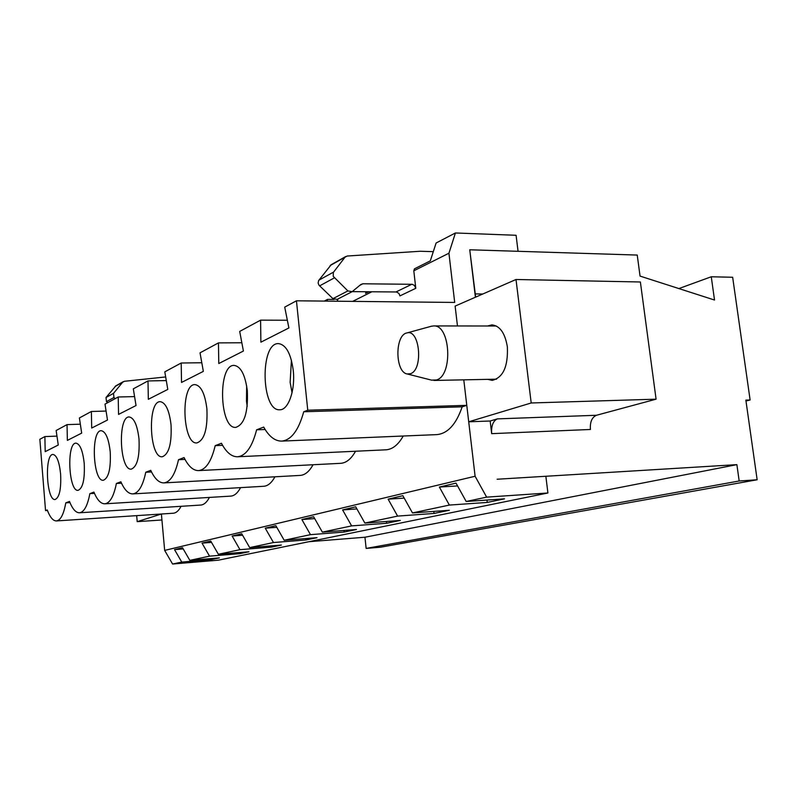 <?xml version="1.0" encoding="UTF-8"?>
<svg xmlns="http://www.w3.org/2000/svg" width="797" height="797" viewBox="0 0 797 797"><rect width="100%" height="100%" fill="white"/><g stroke="black" fill="none" stroke-linecap="round" stroke-linejoin="round"><path stroke-width="1.2" d="M431.575 380.139L436.497 379.96C453.254 375.536 450.454 324.329 433.558 325.933L431.227 326.282M410.445 373.713C423.536 369.898 419.88 328.633 406.878 332.957C394.714 334.919 395.023 372.299 407.197 373.962L410.445 373.713M475.66 297.122L469.742 249.78L637.231 255.06L640.051 276.091L714.52 300.031L711.263 276.768L732.662 277.266L750.116 399.984L745.853 400.114L757.15 479.764L739.178 480.99L736.886 464.641L497.109 479.236L545.855 476.267L547.918 492.984L218.318 560.181L172.59 564.027L164.66 550.398L161.392 514.005L137.204 521.656L161.93 519.973M136.676 515.639L137.204 521.656M490.165 421.005L491.669 433.658C491.171 425.867 493.064 420.946 497.338 418.883L490.165 421.005L468.716 421.802L463.784 379.84M757.15 479.764L380.448 547.21L366.142 548.416L364.946 537.228L308.927 541.711M736.886 464.641L364.946 537.228M491.669 433.658L590.408 429.473C589.91 422.002 591.932 417.259 596.475 415.267L497.338 418.883M487.764 379.352L492.187 380.368C503.116 377.648 508.177 366.481 507.36 346.874C505.079 333.146 499.938 325.814 491.928 324.887L487.515 325.993M656.08 399.177L531.201 402.973L516.008 279.498L640.38 281.989L656.08 399.177L596.475 415.267M457.468 325.963L455.127 306.088L516.008 279.498M531.201 402.973L468.716 421.802M750.116 399.984L745.982 401.011M711.263 276.768L678.875 288.574M739.178 480.99L366.142 548.416M47.431 510.478L45.549 510.598L47.232 509.95C50.012 517.293 53.08 520.949 56.438 520.929C60.612 520.331 63.73 514.304 65.792 502.847L69.478 501.433C72.487 509.024 75.825 512.81 79.491 512.78C84.093 512.142 87.55 505.766 89.862 493.632L93.907 492.088C97.174 499.938 100.811 503.843 104.825 503.814C109.936 503.136 113.792 496.362 116.382 483.48L120.865 481.767C124.422 489.896 128.407 493.941 132.81 493.901C138.519 493.184 142.842 485.961 145.771 472.232L150.743 470.33C154.648 478.748 159.021 482.942 163.883 482.892C170.299 482.125 175.181 474.394 178.508 459.7L184.067 457.568C188.361 466.305 193.193 470.648 198.573 470.599C205.835 469.782 211.384 461.463 215.2 445.653L221.456 443.262C226.199 452.317 231.558 456.82 237.556 456.771C245.845 455.894 252.201 446.898 256.614 429.802L263.707 427.082C268.968 436.467 274.955 441.149 281.66 441.1L436.706 434.624C447.655 433.658 456.143 424.393 462.17 406.829L466.783 405.354L307.762 410.216L296.444 300.798L454.698 302.442L448.93 253.227L455.416 232.973L436.108 243.005L430.3 260.868L414.44 268.838L413.802 270.801L415.795 288.305L414.45 285.465L412.228 284.3L362.844 283.782L360.872 284.479L352.164 291.672L347.89 290.935L333.246 276.35L333.335 272.435L345.011 257.212L347.223 256.026L420.218 251.264L433.299 251.653M448.93 253.227L413.802 270.801M351.856 291.832L337.151 299.373L332.937 298.656L318.979 285.196L318.142 283.055L318.621 280.544L331.233 264.684M352.234 291.632L396.438 291.961L398.928 293.426L399.955 295.886L415.795 288.305M368.822 291.742L365.564 293.376L366.122 291.722M338.058 298.905L337.261 301.226M326.959 301.117L327.567 299.383L324.279 301.087M371.88 291.762L352.653 301.386M455.416 232.973L516.087 235.284L518.06 251.304L469.742 249.78L475.401 297.231M337.848 299.493L336.942 299.483M334.102 299.453L327.567 299.383M45.549 510.598L39.85 439.286L44.881 436.577L45.2 451.64L58.261 445.015L56.149 430.5L67.038 424.622L67.366 440.392L81.683 433.12L79.401 417.947L91.366 411.481L91.705 428.039L107.485 420.029L104.995 404.129L118.215 396.996L118.554 414.41L136.038 405.534L133.308 388.846L147.993 380.926L148.332 399.297L167.798 389.414L164.8 371.85L181.198 363.004L181.527 382.45L203.345 371.372L200.027 352.842L218.458 342.889L218.786 363.542L243.404 351.039L239.698 331.422L260.579 320.155L260.888 342.172L288.893 327.956L284.718 307.124L296.444 300.798M237.556 456.771L385.887 449.817C392.503 449.388 398.281 444.796 403.232 436.019M198.573 470.599L340.668 463.326C346.306 462.937 351.268 458.913 355.542 451.241M163.883 482.892L300.18 475.41C305.042 475.062 309.326 471.505 313.042 464.741M132.81 493.901L263.717 486.28C267.941 485.971 271.687 482.803 274.935 476.795M104.825 503.814L230.722 496.123C234.418 495.834 237.705 493.004 240.574 487.634M79.491 512.78L200.714 505.059C203.972 504.8 206.881 502.259 209.422 497.418M56.438 520.929L173.318 513.218C176.207 512.989 178.787 510.678 181.058 506.314M164.66 550.398L475.102 476.247L466.783 405.354M547.918 492.984L486.638 497.139L466.185 501.492L456.014 483.121L439.366 487.057L449.369 505.069L412.487 512.929L402.844 495.684L388.119 499.161L397.613 516.097L364.877 523.071L355.711 506.812L342.6 509.911L351.626 525.89L322.367 532.127L313.639 516.755L301.884 519.534L310.481 534.657L284.18 540.256L275.852 525.681L265.252 528.182L273.461 542.538L249.68 547.609L241.72 533.741L232.116 536.012L239.977 549.671L218.378 554.274L210.747 541.063L202.01 543.126L209.541 556.157L189.835 560.351L182.513 547.728L174.523 549.621L181.756 562.074L172.59 564.027M486.638 497.139L475.102 476.247M466.185 501.492L504.521 498.842L487.246 502.429L449.369 505.069M397.613 516.097L434.026 513.447L449.329 510.279L412.487 512.929M351.626 525.89L386.645 523.26L400.303 520.431L364.877 523.071M310.481 534.657L344.204 532.047L356.468 529.507L322.367 532.127M273.461 542.538L305.958 539.967L317.027 537.676L284.18 540.256M239.977 549.671L271.329 547.14L281.371 545.058L249.68 547.609M209.541 556.157L239.807 553.666L248.963 551.763L218.378 554.274M181.756 562.074L211.016 559.624L219.384 557.89L189.835 560.351M247.319 390.769C248.236 412.258 244.39 424.462 235.792 427.381C219.364 429.234 217.601 364.428 234.129 365.385C240.814 366.411 245.217 374.869 247.319 390.769M171.036 424.781C171.853 443.57 168.934 454.23 162.259 456.761C149.298 458.474 147.196 400.921 160.247 401.678C165.666 402.605 169.263 410.306 171.036 424.781M110.225 451.889C110.962 468.586 108.671 478.051 103.351 480.272C92.87 481.846 90.679 430.061 101.249 430.699C105.712 431.556 108.711 438.619 110.225 451.889M60.612 474.006C61.289 489.039 59.446 497.537 55.103 499.51C46.455 500.964 44.293 453.872 53.02 454.449C56.766 455.246 59.297 461.772 60.612 474.006M84.223 463.475C84.93 479.306 82.878 488.262 78.086 490.344C68.582 491.859 66.4 442.534 75.984 443.142C80.059 443.969 82.808 450.743 84.223 463.475M139.007 439.057C139.784 456.741 137.204 466.763 131.266 469.134C119.64 470.778 117.478 416.263 129.184 416.951C134.095 417.847 137.363 425.209 139.007 439.057M206.891 408.791C207.758 428.836 204.421 440.223 196.879 442.933C182.334 444.716 180.361 383.755 194.996 384.602C201.003 385.569 204.968 393.638 206.891 408.791M293.236 370.296C295.488 389.942 288.444 410.126 279.837 409.768C261.127 411.66 259.722 342.481 278.532 343.607C286.023 344.702 290.925 353.599 293.236 370.296M281.66 441.1C291.214 440.163 298.576 430.39 303.727 411.76L307.762 410.216M287.348 320.245L260.579 320.155M56.966 436.128L44.881 436.577M211.016 559.624L210.916 558.597M183.21 548.934L174.523 549.621M115.904 385.818L106.011 397.504L106.469 401.608L107.685 402.674M165.666 376.951L124.372 381.295L122.638 382.231L113.503 393.379L106.011 397.504M115.196 398.62L113.961 397.534L113.503 393.379M434.026 513.447L433.787 511.395M404.199 498.105L388.119 499.161M265.122 429.483L256.614 429.802M241.84 342.77L218.458 342.889M247.2 406.4L246.482 401.21L246.652 385.808M386.645 523.26L386.445 521.457M356.907 508.924L342.6 509.911M222.592 445.344L215.2 445.653M201.8 362.745L181.198 363.004M344.204 532.047L344.035 530.463M314.695 518.618L301.884 519.534M184.994 459.401L178.508 459.7M166.284 380.587L147.993 380.926M305.958 539.967L305.819 538.553M276.788 527.335L265.252 528.182M151.51 471.944L145.771 472.232M134.573 396.597L118.215 396.996M271.329 547.14L271.199 545.875M242.567 535.225L232.116 536.012M121.503 483.201L116.382 483.48M106.081 411.063L91.366 411.481M239.807 553.666L239.698 552.53M211.514 542.388L202.01 543.126M94.454 493.373L89.862 493.632M80.338 424.183L67.038 424.622M69.947 502.598L65.792 502.847M292.051 392.732L290.138 382.391L291.423 360.244M462.17 406.829L303.727 411.76M487.246 502.429L486.967 500.058M457.558 485.921L439.366 487.057M475.002 293.904L482.773 294.013M319.577 285.894L334.322 277.884M318.85 280.205L333.574 272.096M122.638 382.231L115.057 386.495M113.961 397.534L106.469 401.608M359.845 285.336L362.844 283.782M396.049 291.931L411.83 284.27M332.937 298.656L347.89 290.935M330.157 265.56L345.011 257.212M407.197 373.962L432.084 380.269M406.878 332.957L431.705 326.152M433.927 380.448L496.581 379.173M433.558 325.933L496.352 326.003M115.655 385.957L123.236 381.693M345.768 256.504L330.914 264.863"/></g></svg>
